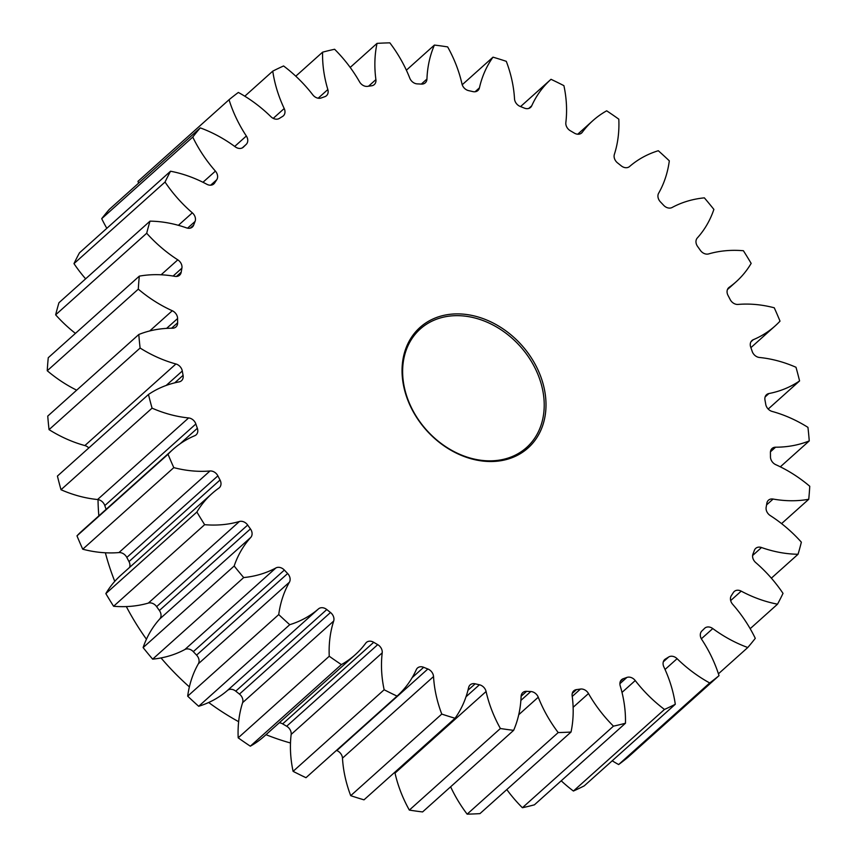 <?xml version="1.0" encoding="UTF-8"?>
<svg xmlns="http://www.w3.org/2000/svg" width="857" height="857" viewBox="0 0 857 857"><rect width="100%" height="100%" fill="white"/><g stroke="black" fill="none" stroke-linecap="round" stroke-linejoin="round"><path stroke-width="1.29" d="M619.9 683.693L626.885 677.437A7.563 5.967 -131.9 0 1 635.241 680.554A122.53 96.691 -131.9 0 0 664.475 709.446A378.151 298.397 48.1 0 0 675.295 704.272A122.53 96.691 -131.9 0 0 669.531 680.79A122.53 96.691 -131.9 0 0 663.854 666.885A7.563 5.967 -131.9 0 1 663.5 666.018A7.563 5.967 -131.9 0 1 664.743 659.515A7.563 5.967 -131.9 0 1 665.45 659.001L664.154 660.158M663.318 661.797L668.674 657.008A7.563 5.967 -131.9 0 1 677.094 658.679A122.53 96.691 -131.9 0 0 709.703 682.965A378.151 298.397 48.1 0 0 719.012 675.67A122.53 96.691 -131.9 0 0 717.705 671.674A122.53 96.691 -131.9 0 0 701.712 639.408A7.563 5.967 -131.9 0 1 700.726 637.415A7.563 5.967 -131.9 0 1 701.851 631.02A333.373 263.056 -131.9 0 0 704.54 628.395A7.563 5.967 -131.9 0 1 704.722 628.213A7.563 5.967 -131.9 0 1 712.788 628.567L701.347 638.808M712.788 628.567A122.53 96.691 -131.9 0 0 747.775 647.517A378.151 298.397 48.1 0 0 755.285 638.336A122.53 96.691 -131.9 0 0 732.649 604.292A7.563 5.967 -131.9 0 1 730.871 601.25A7.563 5.967 -131.9 0 1 731.321 595.658A333.373 263.056 -131.9 0 0 733.399 592.466A7.563 5.967 -131.9 0 1 734.245 591.48A7.563 5.967 -131.9 0 1 741.209 591.137L730.667 600.586M741.209 591.137A122.53 96.691 -131.9 0 0 777.524 604.174A378.151 298.397 48.1 0 0 783.019 593.376A122.53 96.691 -131.9 0 0 755.735 562.588A7.563 5.967 -131.9 0 1 753.014 558.625A7.563 5.967 -131.9 0 1 752.982 553.976A333.373 263.056 -131.9 0 0 754.385 550.312A7.563 5.967 -131.9 0 1 755.703 548.373A7.563 5.967 -131.9 0 1 761.519 547.527L752.617 555.507M761.519 547.527A122.53 96.691 -131.9 0 0 798.049 554.265A378.151 298.397 48.1 0 0 801.359 542.17A122.53 96.691 -131.9 0 0 770.261 515.571A7.563 5.967 -131.9 0 1 766.49 510.826A7.563 5.967 -131.9 0 1 766.158 507.237A333.373 263.056 -131.9 0 0 766.854 503.23A7.563 5.967 -131.9 0 1 768.45 500.22A7.563 5.967 -131.9 0 1 773.1 499.053L766.576 504.902M773.1 499.053A122.53 96.691 -131.9 0 0 808.74 499.277A378.151 298.397 48.1 0 0 809.758 486.262A122.53 96.691 -131.9 0 0 775.778 464.676A7.563 5.967 -131.9 0 1 770.893 459.32A7.563 5.967 -131.9 0 1 770.464 456.877A333.373 263.056 -131.9 0 0 770.422 452.635A7.563 5.967 -131.9 0 1 772.093 448.468A7.563 5.967 -131.9 0 1 775.585 447.204L770.454 451.8M775.585 447.204A122.53 96.691 -131.9 0 0 809.254 440.905A378.151 298.397 48.1 0 0 807.947 427.364A122.53 96.691 -131.9 0 0 772.136 411.435A7.563 5.967 -131.9 0 1 766.083 405.65A7.563 5.967 -131.9 0 1 765.762 404.408A333.373 263.056 -131.9 0 0 764.98 400.058A7.563 5.967 -131.9 0 1 766.533 394.702A7.563 5.967 -131.9 0 1 768.911 393.545L765.119 396.941M768.911 393.545A122.53 96.691 -131.9 0 0 799.581 380.926A378.151 298.397 48.1 0 0 795.992 367.267A122.53 96.691 -131.9 0 0 759.431 357.476A7.563 5.967 -131.9 0 1 752.21 351.477A7.563 5.967 -131.9 0 1 752.2 351.424A333.373 263.056 -131.9 0 0 751.46 349.27A333.373 263.056 -131.9 0 0 750.7 347.117A7.563 5.967 -131.9 0 1 750.689 347.064A7.563 5.967 -131.9 0 1 751.932 340.561A7.563 5.967 -131.9 0 1 753.282 339.704L750.936 341.804M750.893 347.653L775.124 325.939A122.53 96.691 -131.9 0 0 780.02 321.139A378.151 298.397 48.1 0 0 774.257 307.792A122.53 96.691 -131.9 0 0 738.059 304.428A7.563 5.967 -131.9 0 1 730.175 299.554A333.373 263.056 -131.9 0 0 728.022 295.397A7.563 5.967 -131.9 0 1 727.486 294.176A7.563 5.967 -131.9 0 1 728.729 287.673A7.563 5.967 -131.9 0 1 729.157 287.331L728.343 288.059M727.432 289.57L736.12 281.792A122.53 96.691 -131.9 0 0 751.161 263.388A378.151 298.397 48.1 0 0 743.405 250.737A122.53 96.691 -131.9 0 0 708.653 253.918A7.563 5.967 -131.9 0 1 700.373 250.362A333.373 263.056 -131.9 0 0 697.619 246.495A7.563 5.967 -131.9 0 1 696.398 244.159A7.563 5.967 -131.9 0 1 697.287 238A122.53 96.691 -131.9 0 0 713.881 209.408A378.151 298.397 48.1 0 0 704.358 197.849A122.53 96.691 -131.9 0 0 672.134 207.48A7.563 5.967 -131.9 0 1 663.693 205.337A333.373 263.056 -131.9 0 0 660.415 201.877A7.563 5.967 -131.9 0 1 658.358 198.535A7.563 5.967 -131.9 0 1 658.637 193.221A122.53 96.691 -131.9 0 0 669.317 160.837A378.151 298.397 48.1 0 0 658.315 150.725A122.53 96.691 -131.9 0 0 629.584 166.504A7.563 5.967 -131.9 0 1 621.25 165.851A333.373 263.056 -131.9 0 0 617.554 162.905A7.563 5.967 -131.9 0 1 614.523 158.674A7.563 5.967 -131.9 0 1 614.373 154.356A122.53 96.691 -131.9 0 0 618.808 119.166A378.151 298.397 48.1 0 0 606.681 110.81A122.53 96.691 -131.9 0 0 592.84 120.676A122.53 96.691 -131.9 0 0 582.31 132.257A7.563 5.967 -131.9 0 1 581.657 132.974A7.563 5.967 -131.9 0 1 574.34 133.114A333.373 263.056 -131.9 0 0 570.333 130.757A7.563 5.967 -131.9 0 1 566.231 125.808A7.563 5.967 -131.9 0 1 565.845 122.572A122.53 96.691 -131.9 0 0 563.906 85.657A378.151 298.397 48.1 0 0 551.008 79.305A122.53 96.691 -131.9 0 0 550.933 79.369A122.53 96.691 -131.9 0 0 531.747 105.775A7.563 5.967 -131.9 0 1 530.569 107.404A7.563 5.967 -131.9 0 1 524.377 108.111A333.373 263.056 -131.9 0 0 520.188 106.429A7.563 5.967 -131.9 0 1 514.939 100.922A7.563 5.967 -131.9 0 1 514.521 98.844A122.53 96.691 -131.9 0 0 507.73 65.303A122.53 96.691 -131.9 0 0 506.283 61.329A378.151 298.397 48.1 0 0 493 57.162L462.212 84.747M475.089 91.742L479.427 87.853A7.563 5.967 -131.9 0 1 477.906 90.521A7.563 5.967 -131.9 0 1 472.882 91.603A333.373 263.056 -131.9 0 0 468.64 90.638A7.563 5.967 -131.9 0 1 462.223 84.779A7.563 5.967 -131.9 0 1 461.977 83.9A122.53 96.691 -131.9 0 0 457.938 69.76A122.53 96.691 -131.9 0 0 447.665 46.91A378.151 298.397 48.1 0 0 434.413 45.067L406.368 70.199M541.388 378.376A80.944 63.868 -131.9 0 1 499.385 460.937A80.944 63.868 -131.9 0 1 406.668 397.037A80.944 63.868 -131.9 0 1 448.672 314.476A80.944 63.868 -131.9 0 1 541.388 378.376M407.171 397.434A79.615 62.818 48.1 0 0 526.552 447.547A79.615 62.818 48.1 0 0 539.674 379.073A79.615 62.818 48.1 0 0 420.294 328.959A79.615 62.818 48.1 0 0 407.171 397.434M98.03 499.588A225.562 177.988 48.1 0 0 98.855 515.839M105.368 552.776A225.562 177.988 48.1 0 0 110.885 570.901A225.562 177.988 48.1 0 0 114.763 581.357M273.222 118.373L284.203 108.528A7.563 5.967 -131.9 0 1 284.556 109.385A7.563 5.967 -131.9 0 1 283.303 115.899A7.563 5.967 -131.9 0 1 282.606 116.413A333.373 263.056 -131.9 0 0 279.382 118.405A7.563 5.967 -131.9 0 1 270.951 116.734A122.53 96.691 -131.9 0 0 238.353 92.449A378.151 298.397 48.1 0 0 229.044 99.733L137.988 181.33A122.53 96.691 -131.9 0 0 138.577 183.184M234.711 146.429L246.345 136.006A7.563 5.967 -131.9 0 1 247.33 137.998A7.563 5.967 -131.9 0 1 246.205 144.383L242.274 147.907M202.959 182.273L215.407 171.121A7.563 5.967 -131.9 0 1 217.185 174.164A7.563 5.967 -131.9 0 1 216.735 179.756L210.661 185.187M178.385 225.316L192.322 212.825A7.563 5.967 -131.9 0 1 195.042 216.789A7.563 5.967 -131.9 0 1 195.075 221.438L187.554 228.176M161.127 274.776L177.795 259.842A7.563 5.967 -131.9 0 1 181.566 264.588A7.563 5.967 -131.9 0 1 181.898 268.166L173.114 276.04M149.718 330.952L172.278 310.737A7.563 5.967 -131.9 0 1 177.163 316.094A7.563 5.967 -131.9 0 1 177.592 318.536L166.612 328.381M88.807 447.954A7.563 5.967 48.1 0 0 84.864 445.565L175.921 363.979A7.563 5.967 -131.9 0 1 181.963 369.753A7.563 5.967 -131.9 0 1 182.295 371.006L166.194 385.436M97.569 499.524L188.626 417.937A7.563 5.967 -131.9 0 1 195.846 423.936A7.563 5.967 -131.9 0 1 195.857 423.979L104.8 505.576A7.563 5.967 48.1 0 0 104.79 505.523A7.563 5.967 48.1 0 0 97.569 499.524A122.53 96.691 -131.9 0 1 61.008 489.733A378.151 298.397 48.1 0 1 57.419 476.074L148.475 394.488A122.53 96.691 -131.9 0 1 179.145 381.868A7.563 5.967 -131.9 0 0 181.523 380.701A7.563 5.967 -131.9 0 0 183.077 375.355A333.373 263.056 -131.9 0 1 182.295 371.006M179.981 443.872L197.356 428.296A7.563 5.967 -131.9 0 1 197.367 428.35A7.563 5.967 -131.9 0 1 196.124 434.853A7.563 5.967 -131.9 0 1 194.775 435.699A122.53 96.691 -131.9 0 0 172.932 449.475A122.53 96.691 -131.9 0 0 168.036 454.274A378.151 298.397 48.1 0 0 173.8 467.622L82.743 549.208A122.53 96.691 -131.9 0 0 118.941 552.572L209.997 470.986A122.53 96.691 -131.9 0 1 173.8 467.622M129.568 567.43A7.563 5.967 48.1 0 0 129.514 562.824A7.563 5.967 48.1 0 0 128.978 561.603L220.035 480.016A7.563 5.967 -131.9 0 1 220.57 481.238A7.563 5.967 -131.9 0 1 219.328 487.74A7.563 5.967 -131.9 0 1 218.899 488.083A122.53 96.691 -131.9 0 0 211.936 493.621A122.53 96.691 -131.9 0 0 196.896 512.025A378.151 298.397 48.1 0 0 204.652 524.677L113.595 606.263A122.53 96.691 -131.9 0 0 148.347 603.082L239.403 521.495A122.53 96.691 -131.9 0 1 204.652 524.677M159.381 610.505L250.437 528.919A7.563 5.967 -131.9 0 1 251.658 531.254A7.563 5.967 -131.9 0 1 250.769 537.414L159.713 619A7.563 5.967 48.1 0 0 160.602 612.841A7.563 5.967 48.1 0 0 159.381 610.505A333.373 263.056 -131.9 0 1 156.627 606.638A7.563 5.967 48.1 0 0 148.347 603.082M196.585 655.123L287.641 573.537A7.563 5.967 -131.9 0 1 289.698 576.879A7.563 5.967 -131.9 0 1 289.42 582.192L198.363 663.779A7.563 5.967 48.1 0 0 198.642 658.465A7.563 5.967 48.1 0 0 196.585 655.123A333.373 263.056 -131.9 0 1 193.307 651.663A7.563 5.967 48.1 0 0 184.866 649.52A122.53 96.691 -131.9 0 1 152.642 659.151A378.151 298.397 48.1 0 1 143.119 647.592A122.53 96.691 -131.9 0 1 159.713 619M239.446 694.095L330.502 612.509A7.563 5.967 -131.9 0 1 333.534 616.74A7.563 5.967 -131.9 0 1 333.684 621.057L242.627 702.644A7.563 5.967 48.1 0 0 242.477 698.326A7.563 5.967 48.1 0 0 239.446 694.095A333.373 263.056 -131.9 0 1 235.75 691.149A7.563 5.967 48.1 0 0 227.416 690.496A122.53 96.691 -131.9 0 1 198.685 706.275A378.151 298.397 48.1 0 1 187.683 696.163A122.53 96.691 -131.9 0 1 198.363 663.779M286.667 726.243L377.723 644.646A7.563 5.967 -131.9 0 1 381.826 649.606A7.563 5.967 -131.9 0 1 382.211 652.841L291.155 734.428A7.563 5.967 48.1 0 0 290.769 731.192A7.563 5.967 48.1 0 0 286.667 726.243A333.373 263.056 -131.9 0 1 282.66 723.886A7.563 5.967 48.1 0 0 279.275 722.783M336.812 750.571L427.868 668.985A7.563 5.967 -131.9 0 1 433.106 674.491A7.563 5.967 -131.9 0 1 433.535 676.559L342.479 758.156A7.563 5.967 48.1 0 0 342.061 756.078A7.563 5.967 48.1 0 0 336.812 750.571A333.373 263.056 -131.9 0 1 336.437 750.421M466.026 696.762L479.417 684.775A7.563 5.967 -131.9 0 1 485.833 690.635A7.563 5.967 -131.9 0 1 486.08 691.513L395.023 773.1A7.563 5.967 48.1 0 0 394.788 772.253M284.203 108.528A122.53 96.691 -131.9 0 1 278.525 94.624A122.53 96.691 -131.9 0 1 272.762 71.142L244.802 96.198M246.345 136.006A122.53 96.691 -131.9 0 1 230.351 103.729A122.53 96.691 -131.9 0 1 229.044 99.733M197.356 428.296A333.373 263.056 -131.9 0 1 196.596 426.143A333.373 263.056 -131.9 0 1 195.857 423.979M106.107 509.347A333.373 263.056 -131.9 0 1 105.54 507.73A333.373 263.056 -131.9 0 1 104.8 505.576M342.479 758.156A122.53 96.691 -131.9 0 0 349.27 791.697A122.53 96.691 -131.9 0 0 350.717 795.671L441.773 714.085A122.53 96.691 -131.9 0 1 440.327 710.11A122.53 96.691 -131.9 0 1 433.535 676.559M395.023 773.1A122.53 96.691 -131.9 0 0 399.062 787.24A122.53 96.691 -131.9 0 0 409.335 810.09L500.392 728.504A122.53 96.691 -131.9 0 1 490.118 705.643A122.53 96.691 -131.9 0 1 486.08 691.513M318.161 98.212L327.835 89.546A7.563 5.967 -131.9 0 1 326.474 95.716A7.563 5.967 -131.9 0 1 324.814 96.691A333.373 263.056 -131.9 0 0 321.171 97.977A7.563 5.967 -131.9 0 1 312.816 94.859A122.53 96.691 -131.9 0 0 283.581 65.968A378.151 298.397 48.1 0 0 272.762 71.142M368.531 86.214L375.902 79.605A7.563 5.967 -131.9 0 1 374.284 84.586A7.563 5.967 -131.9 0 1 371.563 85.796A333.373 263.056 -131.9 0 0 367.599 86.353A7.563 5.967 -131.9 0 1 359.565 81.876A122.53 96.691 -131.9 0 0 334.605 49.267A378.151 298.397 48.1 0 0 322.596 52.17L295.783 76.187M243.142 147.361L243.517 147.018A333.373 263.056 -131.9 0 1 246.205 144.383M243.517 147.018A7.563 5.967 -131.9 0 1 243.334 147.19A7.563 5.967 -131.9 0 1 235.268 146.847A122.53 96.691 -131.9 0 0 200.281 127.886A378.151 298.397 48.1 0 0 192.761 137.077L101.715 218.664A122.53 96.691 -131.9 0 0 106.825 228.316M215.407 171.121A122.53 96.691 -131.9 0 1 192.761 137.077M212.74 184.662L214.657 182.948A333.373 263.056 -131.9 0 1 216.735 179.756M214.657 182.948A7.563 5.967 -131.9 0 1 213.811 183.934A7.563 5.967 -131.9 0 1 206.848 184.276A122.53 96.691 -131.9 0 0 170.532 171.229A378.151 298.397 48.1 0 0 165.037 182.038L73.981 263.624A122.53 96.691 -131.9 0 0 85.636 278.836M192.322 212.825A122.53 96.691 -131.9 0 1 165.037 182.038M190.275 228.133L193.671 225.091A333.373 263.056 -131.9 0 1 195.075 221.438M193.671 225.091A7.563 5.967 -131.9 0 1 192.354 227.041A7.563 5.967 -131.9 0 1 186.537 227.887A122.53 96.691 -131.9 0 0 150.007 221.149A378.151 298.397 48.1 0 0 146.697 233.243L55.641 314.83A122.53 96.691 -131.9 0 0 75.427 333.384M177.795 259.842A122.53 96.691 -131.9 0 1 146.697 233.243M176.435 276.457L181.202 272.183A333.373 263.056 -131.9 0 1 181.898 268.166M181.202 272.183A7.563 5.967 -131.9 0 1 179.606 275.193A7.563 5.967 -131.9 0 1 174.957 276.361A122.53 96.691 -131.9 0 0 139.316 276.136A378.151 298.397 48.1 0 0 138.298 289.152L47.242 370.738A122.53 96.691 -131.9 0 0 76.669 390.171M172.278 310.737A122.53 96.691 -131.9 0 1 138.298 289.152M171.582 328.21L177.635 322.778A333.373 263.056 -131.9 0 1 177.592 318.536M177.635 322.778A7.563 5.967 -131.9 0 1 175.964 326.945A7.563 5.967 -131.9 0 1 172.471 328.21A122.53 96.691 -131.9 0 0 138.802 334.498A378.151 298.397 48.1 0 0 140.109 348.038L49.053 429.636A122.53 96.691 -131.9 0 0 84.864 445.565M175.921 363.979A122.53 96.691 -131.9 0 1 140.109 348.038M148.475 394.488A378.151 298.397 48.1 0 0 152.064 408.146L61.008 489.733M188.626 417.937A122.53 96.691 -131.9 0 1 152.064 408.146M209.997 470.986A7.563 5.967 -131.9 0 1 217.882 475.86L126.825 557.446A7.563 5.967 48.1 0 0 118.941 552.572M220.035 480.016A333.373 263.056 -131.9 0 1 217.882 475.86M239.403 521.495A7.563 5.967 -131.9 0 1 247.684 525.052L156.627 606.638M250.437 528.919A333.373 263.056 -131.9 0 1 247.684 525.052M184.866 649.52L275.922 567.934A122.53 96.691 -131.9 0 1 243.699 577.564A378.151 298.397 48.1 0 1 234.175 566.006A122.53 96.691 -131.9 0 1 250.769 537.414M275.922 567.934A7.563 5.967 -131.9 0 1 284.363 570.076L193.307 651.663M287.641 573.537A333.373 263.056 -131.9 0 1 284.363 570.076M227.416 690.496L318.472 608.909A122.53 96.691 -131.9 0 1 289.741 624.689A378.151 298.397 48.1 0 1 278.739 614.576A122.53 96.691 -131.9 0 1 289.42 582.192M318.472 608.909A7.563 5.967 -131.9 0 1 326.796 609.552L235.75 691.149M330.502 612.509A333.373 263.056 -131.9 0 1 326.796 609.552M377.723 644.646A333.373 263.056 -131.9 0 1 373.716 642.3A7.563 5.967 -131.9 0 0 366.389 642.439A7.563 5.967 -131.9 0 0 365.746 643.157A122.53 96.691 -131.9 0 1 355.216 654.737A122.53 96.691 -131.9 0 1 341.375 664.604A378.151 298.397 48.1 0 1 329.249 656.237A122.53 96.691 -131.9 0 1 333.684 621.057M427.868 668.985A333.373 263.056 -131.9 0 1 423.679 667.303A7.563 5.967 -131.9 0 0 417.488 668.01A7.563 5.967 -131.9 0 0 416.309 669.638A122.53 96.691 -131.9 0 1 397.123 696.045A122.53 96.691 -131.9 0 1 397.048 696.109A378.151 298.397 48.1 0 1 384.15 689.756A122.53 96.691 -131.9 0 1 382.211 652.841M441.773 714.085A378.151 298.397 48.1 0 0 455.056 718.252L364 799.838A378.151 298.397 48.1 0 1 350.717 795.671M479.417 684.775A333.373 263.056 -131.9 0 1 475.174 683.811A7.563 5.967 -131.9 0 0 470.15 684.893A7.563 5.967 -131.9 0 0 468.618 687.56A122.53 96.691 -131.9 0 1 455.056 718.252M500.392 728.504A378.151 298.397 48.1 0 0 513.643 730.335L422.587 811.933A378.151 298.397 48.1 0 1 409.335 810.09M520.874 700.426L530.804 691.535A333.373 263.056 -131.9 0 1 526.627 691.32A7.563 5.967 -131.9 0 0 522.781 692.574A7.563 5.967 -131.9 0 0 521.11 696.377A122.53 96.691 -131.9 0 1 513.643 730.335M530.804 691.535A7.563 5.967 -131.9 0 1 538.26 697.223L518.731 714.727M572.24 696.43L580.457 689.06A333.373 263.056 -131.9 0 1 576.493 689.606A7.563 5.967 -131.9 0 0 573.772 690.828A7.563 5.967 -131.9 0 0 572.155 695.798A122.53 96.691 -131.9 0 1 571.03 732.028A378.151 298.397 48.1 0 1 558.196 732.564A122.53 96.691 -131.9 0 1 538.26 697.223M580.457 689.06A7.563 5.967 -131.9 0 1 588.491 693.538L573.129 707.304M626.885 677.437A333.373 263.056 -131.9 0 1 623.243 678.723A7.563 5.967 -131.9 0 0 621.582 679.697A7.563 5.967 -131.9 0 0 620.222 685.868A122.53 96.691 -131.9 0 1 625.46 723.244A378.151 298.397 48.1 0 1 613.451 726.147A122.53 96.691 -131.9 0 1 588.491 693.538M668.674 657.008A333.373 263.056 -131.9 0 1 665.45 659.001M775.124 325.939A122.53 96.691 -131.9 0 1 753.282 339.704M736.12 281.792A122.53 96.691 -131.9 0 1 729.157 287.331M479.427 87.853A122.53 96.691 -131.9 0 1 493 57.162M421.323 84.082L426.947 79.037A122.53 96.691 -131.9 0 1 434.413 45.067M426.947 79.037A7.563 5.967 -131.9 0 1 425.276 82.829A7.563 5.967 -131.9 0 1 421.419 84.093A333.373 263.056 -131.9 0 0 417.252 83.879A7.563 5.967 -131.9 0 1 409.796 78.18A122.53 96.691 -131.9 0 0 389.86 42.85A378.151 298.397 48.1 0 0 377.026 43.386L350.192 67.435M375.902 79.605A122.53 96.691 -131.9 0 1 377.026 43.386M327.835 89.546A122.53 96.691 -131.9 0 1 322.596 52.17M709.703 682.965L618.647 764.551A378.151 298.397 48.1 0 0 627.956 757.267L719.012 675.67M618.647 764.551A122.53 96.691 -131.9 0 1 612.198 760.802M664.475 709.446L573.419 791.032A378.151 298.397 48.1 0 0 584.238 785.858L675.295 704.272M573.419 791.032A122.53 96.691 -131.9 0 1 561.217 780.813M613.451 726.147L522.395 807.733A378.151 298.397 48.1 0 0 534.404 804.83L625.46 723.244M522.395 807.733A122.53 96.691 -131.9 0 1 506.808 789.565M558.196 732.564L467.14 814.15A378.151 298.397 48.1 0 0 479.974 813.614L571.03 732.028M467.14 814.15A122.53 96.691 -131.9 0 1 450.632 786.801M306.142 777.567A122.53 96.691 -131.9 0 1 306.067 777.631A122.53 96.691 -131.9 0 1 305.992 777.695A378.151 298.397 48.1 0 1 293.094 771.343A122.53 96.691 -131.9 0 1 291.155 734.428M355.216 654.737L264.16 736.324A122.53 96.691 -131.9 0 1 250.319 746.19A378.151 298.397 48.1 0 1 238.192 737.834A122.53 96.691 -131.9 0 1 242.627 702.644M196.896 512.025L105.84 593.612A378.151 298.397 48.1 0 0 113.595 606.263M105.84 593.612A122.53 96.691 -131.9 0 1 120.88 575.208L211.936 493.621M128.978 561.603A333.373 263.056 -131.9 0 1 126.825 557.446M168.036 454.274L76.98 535.861A378.151 298.397 48.1 0 0 82.743 549.208M76.98 535.861A122.53 96.691 -131.9 0 1 81.876 531.061L172.932 449.475M138.802 334.498L47.746 416.095A378.151 298.397 48.1 0 0 49.053 429.636M139.316 276.136L48.26 357.723A378.151 298.397 48.1 0 0 47.242 370.738M150.007 221.149L58.951 302.735A378.151 298.397 48.1 0 0 55.641 314.83M170.532 171.229L79.476 252.826A378.151 298.397 48.1 0 0 73.981 263.624M200.281 127.886L109.225 209.483A378.151 298.397 48.1 0 0 101.715 218.664M234.175 566.006L143.119 647.592M243.699 577.564L152.642 659.151M278.739 614.576L187.683 696.163M289.741 624.689L198.685 706.275M329.249 656.237L238.192 737.834M341.375 664.604L250.319 746.19M384.15 689.756L293.094 771.343M397.048 696.109L305.992 777.695M747.775 647.517L718.423 673.816M777.524 604.174L750.175 628.684M798.049 554.265L771.364 578.164M808.74 499.277L781.573 523.616M809.254 440.905L780.331 466.829M799.581 380.926L768.193 409.046M550.858 79.433L520.563 106.579L550.933 79.369M126.333 606.585A225.562 177.988 48.1 0 0 146.44 639.226M161.03 657.94A225.562 177.988 48.1 0 0 189.376 686.886M208.669 702.494A225.562 177.988 48.1 0 0 238.642 721.69M266.002 734.674A225.562 177.988 48.1 0 0 290.491 742.987M528.812 108.4L531.747 105.775M580.885 133.542L582.31 132.257M677.094 658.679L665.043 669.478M635.241 680.554L622.011 692.413M623.243 678.723L620.436 681.24M576.493 689.606L572.262 693.399M526.627 691.32L521.11 696.27M475.174 683.811L467.965 690.271M423.679 667.303L412.196 677.598M373.716 642.3L282.66 723.886M174.721 382.843L183.077 375.355M577.725 134.217L592.84 120.676M306.067 777.631L397.123 696.045"/></g></svg>
